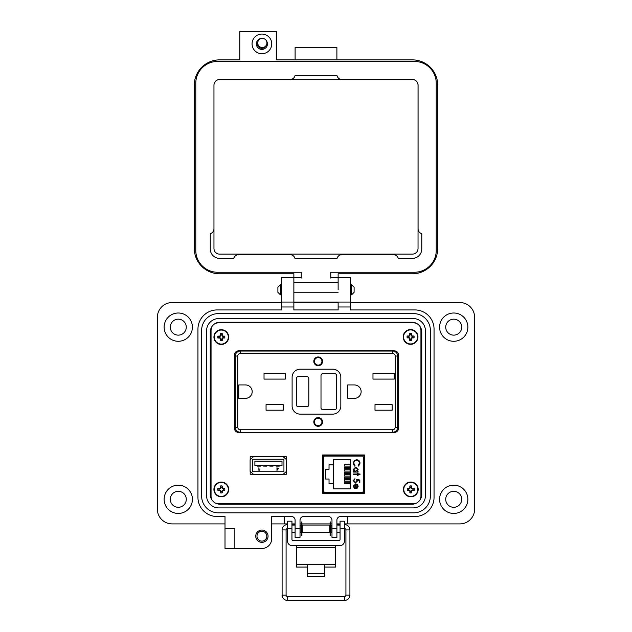 <?xml version="1.0" encoding="UTF-8"?>
<svg xmlns="http://www.w3.org/2000/svg" width="632" height="632" viewBox="0 0 632 632"><rect width="100%" height="100%" fill="white"/><g stroke="black" fill="none" stroke-linecap="round" stroke-linejoin="round"><path stroke-width="0.95" d="M416.291 323.26L413.138 322.652L218.862 322.652L215.71 323.26M211.72 326.894L211.056 329.754L211.056 496.697L211.72 499.557M215.71 503.191L218.862 503.807L413.138 503.807L416.291 503.191M420.28 499.557L420.944 496.697L420.944 329.754L420.28 326.894M398.61 355.152C398.342 352.466 396.778 350.989 393.926 350.736L239.015 350.736C236.163 350.989 234.598 352.466 234.33 355.152L234.33 428.148C234.598 430.834 236.163 432.304 239.015 432.565L393.926 432.565C396.778 432.304 398.342 430.834 398.61 428.148L398.61 355.152C398.342 352.466 396.778 350.989 393.926 350.736L239.015 350.736C236.163 350.989 234.598 352.466 234.33 355.152L234.33 428.148M322.644 492.431L364.372 492.431M364.372 455.869L322.644 455.869M250.201 456.762L250.201 459.614L250.201 456.762L253.416 456.762L250.201 456.762M250.201 474.253L250.201 471.401L250.201 474.253L253.416 474.253M286.43 456.762L283.223 456.762L286.43 456.762L286.43 459.614M323.371 455.869L323.371 464.33M323.371 484.001L323.371 492.431M413.138 322.652L218.862 322.652M211.056 329.754L211.056 496.697M218.862 503.807L413.138 503.807M420.944 496.697L420.944 329.754M364.372 454.961L322.644 454.961L322.644 493.371L364.372 493.371L364.372 454.961M283.223 474.253L286.43 474.253L286.43 471.401M253.479 456.699L250.106 459.693L250.106 471.314L253.479 474.316L283.152 474.316L286.525 471.314L286.525 459.693L283.152 456.699L253.479 456.699M252.705 459.259L252.705 471.748L283.934 471.748L283.934 459.259L252.705 459.259M259.555 470.097L259.144 470.097L258.907 467.696L258.907 470.374L259.555 470.097M254.893 461.131L254.893 465.507L282.006 465.507L282.006 461.131L254.893 461.131M278.475 468.32L277.211 468.32L276.966 467.696L276.966 470.437L278.475 468.32M277.211 469.75L278.001 468.589L277.211 468.589L277.211 469.75M260.51 465.507L260.51 466.132L257.39 466.132L257.39 465.507M266.759 465.507L266.759 466.132L263.631 466.132L263.631 465.507M273 465.507L273 466.132L269.88 466.132L269.88 465.507M279.249 465.507L279.249 466.132L276.129 466.132L276.129 465.507M363.432 491.009L363.432 457.315A1.232 1.232 0 0 0 362.199 456.091L324.816 456.091A1.232 1.232 0 0 0 323.592 457.315L323.592 491.009A1.232 1.232 0 0 0 324.816 492.241L362.199 492.241A1.232 1.232 0 0 0 363.432 491.009L363.432 486.585L364.372 486.585M357.238 488.165L355.587 488.678L355.587 484.428L353.833 486.158L354.836 487.912L354.568 488.433L353.248 486.237L355.697 483.843L357.285 484.389L358.17 486.245L357.238 488.165L355.587 488.678M357.507 474L357.507 473.163L358.091 473.163L358.091 474L360.011 474L360.011 474.585L358.091 474.585L358.091 475.414L357.507 475.414L357.507 474.585L353.335 474.585L353.335 474L357.507 474M353.17 463.24L354.307 460.554L356.63 459.733C358.739 459.938 359.861 461.107 360.011 463.232L358.644 466.076L358.257 465.563L359.339 463.201C359.221 461.455 358.297 460.491 356.582 460.317C354.844 460.499 353.928 461.471 353.833 463.24L354.923 465.563L354.536 466.076L353.17 463.24M333.333 488.844L333.333 483.535L329.027 483.535L329.027 479.04L325.591 479.04L325.591 469.292L329.027 469.292L329.027 464.797L333.333 464.797L333.333 459.488L350.199 459.488L350.199 488.844L333.333 488.844M355.729 467.072L358.17 469.568L357.206 471.496L358.091 471.496L358.091 472.08L353.335 472.08L353.335 471.496L354.157 471.496L353.248 469.552L355.729 467.072L353.248 469.552M355.484 482.342L356.922 480.77L356.59 479.34L359.845 480.004L359.845 482.674L359.173 482.674L359.173 480.462L357.459 480.107L357.586 480.873L355.461 482.927L353.17 480.652L355.002 478.669L353.833 480.691L355.484 482.342M363.432 457.315L363.432 461.747L364.372 461.747M354.568 488.433L354.11 488.133M355.587 484.428L353.88 486.585M354.923 465.563L353.833 463.24C353.928 461.471 354.844 460.499 356.582 460.317M359.869 462.158L360.011 463.232M357.206 471.496L358.17 469.568M356.59 479.34L356.922 480.77M353.833 480.691L353.912 481.205M355.461 482.927L353.17 480.652M362.199 456.091L353.343 455.869M333.672 455.869L324.816 456.091M357.586 486.277L357.143 485.052L357.586 486.277L356.172 488.094L357.586 486.277M333.333 464.797L333.333 483.535M350.199 483.599L344.401 483.599L344.401 482.216L350.199 482.216M350.199 478.598L344.401 478.598L344.401 477.223L350.199 477.223M350.199 466.108L344.401 466.108L344.401 464.725L350.199 464.725M350.199 471.101L344.401 471.101L344.401 469.726L350.199 469.726M350.199 473.605L344.401 473.605L344.401 472.223L350.199 472.223M350.199 468.604L344.401 468.604L344.401 467.23L350.199 467.23M350.199 476.101L344.401 476.101L344.401 474.727L350.199 474.727M350.199 481.102L344.401 481.102L344.401 479.72L350.199 479.72M323.592 464.33L322.644 464.33M322.644 482.184L323.592 482.208L323.592 491.009M323.592 457.315L323.592 466.116L322.644 466.147M323.592 484.001L322.644 484.001M355.705 471.496L353.833 469.576L355.721 467.656L357.586 469.576L355.705 471.496L355.113 471.409M356.172 488.094L356.172 484.483L357.143 485.052M256.979 536.189A4.922 4.922 0 0 0 261.893 541.111A4.922 4.922 0 0 0 266.815 536.189A4.922 4.922 0 0 0 261.893 531.275A4.922 4.922 0 0 0 256.979 536.189M255.747 536.189A6.146 6.146 0 0 0 261.893 542.343A6.146 6.146 0 0 0 268.047 536.189A6.146 6.146 0 0 0 261.893 530.043A6.146 6.146 0 0 0 255.747 536.189M234.843 538.654L234.843 548.489L225.008 548.489L225.008 528.81L234.843 528.81L234.843 538.654M192.42 327.147A14.141 14.141 0 0 1 178.279 341.288A14.141 14.141 0 0 1 164.138 327.147A14.141 14.141 0 0 1 178.279 313.006A14.141 14.141 0 0 1 192.42 327.147M192.42 499.304A14.141 14.141 0 0 1 178.279 513.445A14.141 14.141 0 0 1 164.138 499.304A14.141 14.141 0 0 1 178.279 485.163A14.141 14.141 0 0 1 192.42 499.304M234.843 548.489L261.893 548.489A9.835 9.835 0 0 0 271.728 538.654L271.728 516.518L291.407 516.518A3.689 3.689 0 0 1 295.097 520.207L295.097 537.421L300.018 537.421L300.018 520.207A3.689 3.689 0 0 1 303.7 516.518L328.3 516.518A3.689 3.689 0 0 1 331.982 520.207L331.982 537.421L336.903 537.421L336.903 520.207A3.689 3.689 0 0 1 340.593 516.518L414.868 516.518A19.181 19.181 0 0 0 434.05 497.337L434.05 329.114A19.181 19.181 0 0 0 414.868 309.933L350.428 309.933L350.428 277.472L338.136 277.472L338.128 273.79L412.38 273.79A25.327 25.327 0 0 0 437.707 248.463L437.707 85.201A25.327 25.327 0 0 0 412.38 59.874L276.658 59.874L276.658 31.6L239.781 31.6L239.781 59.874L219.62 59.874A25.327 25.327 0 0 0 194.293 85.201L194.293 248.463A25.327 25.327 0 0 0 219.62 273.79L293.872 273.79L293.864 302.064L281.572 302.064L281.572 309.933L217.132 309.933A19.181 19.181 0 0 0 197.95 329.114L197.95 497.337A19.181 19.181 0 0 0 217.132 516.518L225.008 516.518L225.008 528.81L234.843 528.81M281.572 289.772L281.572 302.064L293.864 302.064L293.864 309.933L338.136 309.933L338.136 302.064L293.872 302.064L293.872 277.472L281.572 277.472L281.572 289.772M338.136 289.772L338.128 277.472L338.136 289.772M350.428 302.064L338.136 302.064L350.428 302.064M467.862 327.147A14.141 14.141 0 0 1 453.721 341.288A14.141 14.141 0 0 1 439.58 327.147A14.141 14.141 0 0 1 453.721 313.006A14.141 14.141 0 0 1 467.862 327.147M467.862 499.304A14.141 14.141 0 0 1 453.721 513.445A14.141 14.141 0 0 1 439.58 499.304A14.141 14.141 0 0 1 453.721 485.163A14.141 14.141 0 0 1 467.862 499.304M170.285 327.147A7.995 7.995 0 0 0 178.279 335.142A7.995 7.995 0 0 0 186.274 327.147A7.995 7.995 0 0 0 178.279 319.16A7.995 7.995 0 0 0 170.285 327.147M445.726 327.147A7.995 7.995 0 0 0 453.721 335.142A7.995 7.995 0 0 0 461.716 327.147A7.995 7.995 0 0 0 453.721 319.16A7.995 7.995 0 0 0 445.726 327.147M445.726 499.304A7.995 7.995 0 0 0 453.721 507.298A7.995 7.995 0 0 0 461.716 499.304A7.995 7.995 0 0 0 453.721 491.309A7.995 7.995 0 0 0 445.726 499.304M170.285 499.304A7.995 7.995 0 0 0 178.279 507.298A7.995 7.995 0 0 0 186.274 499.304A7.995 7.995 0 0 0 178.279 491.309A7.995 7.995 0 0 0 170.285 499.304M218.364 512.828A16.724 16.724 0 0 1 201.64 496.104L201.64 330.346A16.724 16.724 0 0 1 218.364 313.622L413.636 313.622A16.724 16.724 0 0 1 430.36 330.346L430.36 496.104A16.724 16.724 0 0 1 413.636 512.828L218.364 512.828M271.728 523.896L284.463 523.896L284.463 516.518L291.407 516.518M340.593 516.518L347.553 516.518L347.553 523.896L459.867 523.896A14.757 14.757 0 0 0 474.624 509.139L474.624 317.311A14.757 14.757 0 0 0 459.867 302.554L350.428 302.554M206.561 495.614L206.561 330.836A12.3 12.3 0 0 1 218.854 318.544L413.146 318.544A12.3 12.3 0 0 1 425.439 330.836L425.439 495.614A12.3 12.3 0 0 1 413.146 507.907L218.854 507.907A12.3 12.3 0 0 1 206.561 495.614M281.572 302.554L172.133 302.554A14.757 14.757 0 0 0 157.376 317.311L157.376 509.139A14.757 14.757 0 0 0 172.133 523.896L225.008 523.896M338.136 302.554L293.864 302.554M284.463 523.896L287.584 523.896M291.952 523.896L295.097 523.896M300.018 523.896L301.361 523.896M301.906 523.896L330.102 523.896M330.655 523.896L331.982 523.896M336.903 523.896L340.055 523.896M344.424 523.896L347.553 523.896M330.773 278.072L330.773 272.25L414.442 272.25A21.804 21.804 0 0 0 436.238 250.454L436.238 83.227A21.804 21.804 0 0 0 414.442 61.43L217.598 61.43A21.804 21.804 0 0 0 195.794 83.227L195.794 250.454A21.804 21.804 0 0 0 217.598 272.25L301.259 272.25L301.251 277.472L281.572 277.472M350.428 277.472L330.773 277.472M210.251 494.382L210.251 332.069A9.835 9.835 0 0 1 220.086 322.233L411.914 322.233A9.835 9.835 0 0 1 421.749 332.069L421.749 494.382A9.835 9.835 0 0 1 411.914 504.218L220.086 504.218A9.835 9.835 0 0 1 210.251 494.382M227.465 322.652L227.465 322.233M210.251 344.369L211.056 344.369M210.251 482.09L211.056 482.09M227.465 504.218L227.465 503.807M342.56 504.218L342.56 503.807M357.317 504.218L357.317 503.807M404.535 504.218L404.535 503.807M274.683 504.218L274.683 503.807M289.44 504.218L289.44 503.807M297.309 504.218L297.309 503.807M312.066 504.218L312.066 503.807M319.934 504.218L319.934 503.807M334.691 504.218L334.691 503.807M404.535 322.233L404.535 322.652M312.066 322.233L312.066 322.652M297.309 322.233L297.309 322.652M289.44 322.233L289.44 322.652M274.683 322.233L274.683 322.652M357.317 322.233L357.317 322.652M342.56 322.233L342.56 322.652M334.691 322.233L334.691 322.652M319.934 322.233L319.934 322.652M296.329 545.574L296.329 564.613L307.263 564.613L307.263 573.809L324.753 573.809L324.753 564.613L335.679 564.613L335.679 567.07L324.753 567.07M344.424 528.565L340.055 528.565L340.055 521.195L344.424 521.195L340.055 521.195L344.424 521.195L344.424 541.197A4.377 4.377 0 0 1 340.055 545.574L291.952 545.574A4.377 4.377 0 0 1 287.584 541.197L287.584 521.195L291.952 521.195L287.584 521.195L291.952 521.195L291.952 528.565L287.584 528.565M340.055 528.565L340.055 539.404A1.248 1.248 0 0 1 338.807 540.652L293.209 540.652A1.248 1.248 0 0 1 291.952 539.404L291.952 528.565M296.329 547.415L335.679 547.415L335.679 545.574M296.329 564.613L296.329 567.07L307.263 567.07M335.679 547.415L335.679 564.613M307.263 573.809L307.263 576.589L324.753 576.589L324.753 573.809M287.584 531.638L287.584 525.99M300.018 532.563L301.006 532.563L301.006 525.066L300.018 525.066M329.754 528.81L329.754 525.066L302.254 525.066L302.254 532.563L329.754 532.563L329.754 528.81M331.982 532.563L331.002 532.563L331.002 525.066L331.982 525.066M344.424 531.638L344.424 525.99M301.906 535.667L301.906 521.961L301.361 521.961L301.361 535.667L301.906 535.667M330.655 535.667L330.655 521.961L330.102 521.961L330.102 535.667L330.655 535.667M277.89 289.772L277.89 287.228L280.434 284.684L280.434 294.852L277.89 292.308L277.89 289.772M351.566 284.684L354.11 287.228L354.11 292.308L351.566 294.852L351.566 284.684L350.428 284.684M344.748 528.605A1.327 1.327 0 0 1 345.925 529.924L349.915 529.924A5.317 5.317 0 0 0 344.598 524.607L344.598 526.156M344.598 600.4A5.317 5.317 0 0 0 349.915 595.083L345.925 595.083A1.327 1.327 0 0 1 344.598 596.411L344.598 600.4L287.418 600.4A5.317 5.317 0 0 1 282.101 595.083L282.101 529.924A5.317 5.317 0 0 1 287.418 524.607L287.584 524.607M282.101 595.083L286.091 595.083A1.327 1.327 0 0 0 287.418 596.411L287.418 600.4M287.26 528.605A1.327 1.327 0 0 0 286.091 529.924L282.101 529.924M337.322 525.066L337.283 524.607L340.055 524.607M294.694 525.066L295.097 524.671M261.909 34.057A9.835 9.835 0 0 1 271.744 43.892A9.835 9.835 0 0 1 261.909 53.728A9.835 9.835 0 0 1 252.073 43.892A9.835 9.835 0 0 1 261.909 34.057M261.94 38.362A5.53 5.53 0 0 0 256.379 43.892A5.53 5.53 0 0 0 266.981 46.089A5.53 5.53 0 0 0 265.938 40.108M257.769 42.328A4.424 4.424 0 0 0 261.909 48.316A4.424 4.424 0 0 0 265.875 45.859M295.105 59.874L295.105 47.582L336.896 47.582L336.896 59.874M338.128 302.064L293.872 302.064M213.964 248.463L213.964 85.201A5.656 5.656 0 0 1 219.62 79.545L412.38 79.545A5.656 5.656 0 0 1 418.036 85.201L418.036 248.463A5.656 5.656 0 0 1 412.38 254.119L219.62 254.119A5.656 5.656 0 0 1 213.964 248.463M262.32 38.347A4.598 4.598 0 0 1 266.917 42.944A4.598 4.598 0 0 1 262.32 47.534A4.598 4.598 0 0 1 257.73 42.944A4.598 4.598 0 0 1 262.32 38.347M301.259 272.25L301.259 278.072M290.191 79.482L219.644 79.482A5.688 5.688 0 0 0 213.956 85.17L213.956 228.887A4.922 4.922 0 0 1 210.266 233.643L210.266 249.024A9.369 9.369 0 0 0 219.636 258.393L233.785 258.393A4.922 4.922 0 0 1 238.548 254.704L290.191 254.704A4.922 4.922 0 0 1 294.954 258.393L337.077 258.393A4.922 4.922 0 0 1 341.841 254.704L393.483 254.704A4.922 4.922 0 0 1 398.247 258.393L412.396 258.393A9.369 9.369 0 0 0 421.765 249.024L421.765 233.643A4.922 4.922 0 0 1 418.076 228.887L418.076 85.17A5.688 5.688 0 0 0 412.396 79.482L341.841 79.482A4.922 4.922 0 0 1 337.077 75.793L294.954 75.793A4.922 4.922 0 0 1 290.191 79.482M411.345 491.696L411.701 490.313L413.075 489.958A2.346 2.346 0 0 0 413.075 488.868L411.701 488.512L411.345 487.138A2.346 2.346 0 0 0 410.255 487.138L409.899 488.512L408.517 488.868A2.346 2.346 0 0 0 408.517 489.958L409.899 490.313L410.255 491.696A2.346 2.346 0 0 0 411.345 491.696L411.732 492.818A10.697 0.932 -90 0 0 411.764 491.254A10.673 0.932 -67.5 0 0 412.024 490.645A10.673 0.932 -22.5 0 0 412.641 490.385A10.697 0.932 0 0 0 414.205 490.345A3.531 3.531 0 0 0 414.205 488.481A10.697 0.932 180 0 0 412.641 488.449A10.673 0.932 -157.5 0 0 412.024 488.188A10.673 0.932 -112.5 0 0 411.764 487.572A10.697 0.932 -90 0 0 411.732 486.016A3.531 3.531 0 0 0 409.868 486.016A10.697 0.932 90 0 0 409.836 487.572A10.673 0.932 112.5 0 0 409.576 488.188A10.673 0.932 157.5 0 0 408.959 488.449A10.697 0.932 180 0 0 407.395 488.481A3.531 3.531 0 0 0 407.395 490.345A10.697 0.932 0 0 0 408.959 490.385A10.673 0.932 22.5 0 0 409.576 490.645A10.673 0.932 67.5 0 0 409.836 491.254A10.697 0.932 90 0 0 409.868 492.818A3.531 3.531 0 0 0 411.732 492.818M413.075 488.868L414.205 488.481M418.179 489.413A7.379 7.379 0 0 0 410.8 482.034A7.379 7.379 0 0 0 403.421 489.413A7.379 7.379 0 0 0 410.8 496.792A7.379 7.379 0 0 0 418.179 489.413M410.8 496.428A7.015 7.015 0 0 0 417.807 489.413A7.015 7.015 0 0 0 410.8 482.406A7.015 7.015 0 0 0 403.785 489.413A7.015 7.015 0 0 0 410.8 496.428M411.345 487.138L411.732 486.016M410.255 487.138L409.868 486.016M411.345 487.659L411.764 487.572M412.554 488.868L412.641 488.449M413.075 489.958L414.205 490.345M412.554 489.958L412.641 490.385M411.345 491.175L411.764 491.254M410.255 491.696L409.868 492.818M410.255 491.175L409.836 491.254M409.038 489.958L408.959 490.385M408.517 489.958L407.395 490.345M408.517 488.868L407.395 488.481M409.038 488.868L408.959 488.449M410.255 487.659L409.836 487.572M411.124 339.226L411.479 337.844L412.862 337.488A2.346 2.346 0 0 0 412.862 336.398L411.479 336.042L411.124 334.66A2.346 2.346 0 0 0 410.034 334.66L409.678 336.042L408.296 336.398A2.346 2.346 0 0 0 408.296 337.488L409.678 337.844L410.034 339.226A2.346 2.346 0 0 0 411.124 339.226L411.511 340.348A10.697 0.932 -90 0 0 411.543 338.784A10.673 0.932 -67.5 0 0 411.803 338.167A10.673 0.932 -22.5 0 0 412.419 337.907A10.697 0.932 0 0 0 413.984 337.875A3.531 3.531 0 0 0 413.984 336.011A10.697 0.932 180 0 0 412.419 335.979A10.673 0.932 -157.5 0 0 411.803 335.718A10.673 0.932 -112.5 0 0 411.543 335.102A10.697 0.932 -90 0 0 411.511 333.538A3.531 3.531 0 0 0 409.647 333.538A10.697 0.932 90 0 0 409.615 335.102A10.673 0.932 112.5 0 0 409.354 335.718A10.673 0.932 157.5 0 0 408.738 335.979A10.697 0.932 180 0 0 407.174 336.011A3.531 3.531 0 0 0 407.174 337.875A10.697 0.932 0 0 0 408.738 337.907A10.673 0.932 22.5 0 0 409.354 338.167A10.673 0.932 67.5 0 0 409.615 338.784A10.697 0.932 90 0 0 409.647 340.348A3.531 3.531 0 0 0 411.511 340.348M412.862 336.398L413.984 336.011M417.957 336.943A7.379 7.379 0 0 0 410.579 329.564A7.379 7.379 0 0 0 403.2 336.943A7.379 7.379 0 0 0 410.579 344.322A7.379 7.379 0 0 0 417.957 336.943M410.579 343.95A7.015 7.015 0 0 0 417.594 336.943A7.015 7.015 0 0 0 410.579 329.928A7.015 7.015 0 0 0 403.564 336.943A7.015 7.015 0 0 0 410.579 343.95M411.124 334.66L411.511 333.538M410.034 334.66L409.647 333.538M411.124 335.181L411.543 335.102M412.333 336.398L412.419 335.979M412.862 337.488L413.984 337.875M412.333 337.488L412.419 337.907M411.124 338.697L411.543 338.784M410.034 339.226L409.647 340.348M410.034 338.697L409.615 338.784M408.825 337.488L408.738 337.907M408.296 337.488L407.174 337.875M408.296 336.398L407.174 336.011M408.825 336.398L408.738 335.979M410.034 335.181L409.615 335.102M221.832 491.704L222.188 490.329L223.57 489.974A2.346 2.346 0 0 0 223.57 488.884L222.188 488.528L221.832 487.146A2.346 2.346 0 0 0 220.742 487.146L220.386 488.528L219.012 488.884A2.346 2.346 0 0 0 219.012 489.974L220.386 490.329L220.742 491.704A2.346 2.346 0 0 0 221.832 491.704L222.219 492.826A10.697 0.932 -90 0 0 222.259 491.269A10.673 0.932 -67.5 0 0 222.519 490.653A10.673 0.932 -22.5 0 0 223.128 490.393A10.697 0.932 0 0 0 224.692 490.353A3.531 3.531 0 0 0 224.692 488.497A10.697 0.932 180 0 0 223.128 488.457A10.673 0.932 -157.5 0 0 222.519 488.196A10.673 0.932 -112.5 0 0 222.259 487.588A10.697 0.932 -90 0 0 222.219 486.024A3.531 3.531 0 0 0 220.355 486.024A10.697 0.932 90 0 0 220.323 487.588A10.673 0.932 112.5 0 0 220.062 488.196A10.673 0.932 157.5 0 0 219.446 488.457A10.697 0.932 180 0 0 217.89 488.497A3.531 3.531 0 0 0 217.89 490.353A10.697 0.932 0 0 0 219.446 490.393A10.673 0.932 22.5 0 0 220.062 490.653A10.673 0.932 67.5 0 0 220.323 491.269A10.697 0.932 90 0 0 220.355 492.826A3.531 3.531 0 0 0 222.219 492.826M223.57 488.884L224.692 488.497M228.666 489.429A7.379 7.379 0 0 0 221.287 482.05A7.379 7.379 0 0 0 213.908 489.429A7.379 7.379 0 0 0 221.287 496.807A7.379 7.379 0 0 0 228.666 489.429M221.287 496.436A7.015 7.015 0 0 0 228.302 489.429A7.015 7.015 0 0 0 221.287 482.413A7.015 7.015 0 0 0 214.28 489.429A7.015 7.015 0 0 0 221.287 496.436M221.832 487.146L222.219 486.024M220.742 487.146L220.355 486.024M221.832 487.667L222.259 487.588M223.049 488.884L223.128 488.457M223.57 489.974L224.692 490.353M223.049 489.974L223.128 490.393M221.832 491.183L222.259 491.269M220.742 491.704L220.355 492.826M220.742 491.183L220.323 491.269M219.533 489.974L219.446 490.393M219.012 489.974L217.89 490.353M219.012 488.884L217.89 488.497M219.533 488.884L219.446 488.457M220.742 487.667L220.323 487.588M221.856 339.345L222.211 337.97L223.594 337.614A2.346 2.346 0 0 0 223.594 336.524L222.211 336.169L221.856 334.786A2.346 2.346 0 0 0 220.766 334.786L220.41 336.169L219.028 336.524A2.346 2.346 0 0 0 219.028 337.614L220.41 337.97L220.766 339.345A2.346 2.346 0 0 0 221.856 339.345L222.243 340.466A10.697 0.932 -90 0 0 222.274 338.91A10.673 0.932 -67.5 0 0 222.535 338.294A10.673 0.932 -22.5 0 0 223.151 338.033A10.697 0.932 0 0 0 224.715 338.002A3.531 3.531 0 0 0 224.715 336.137A10.697 0.932 180 0 0 223.151 336.098A10.673 0.932 -157.5 0 0 222.535 335.837A10.673 0.932 -112.5 0 0 222.274 335.229A10.697 0.932 -90 0 0 222.243 333.664A3.531 3.531 0 0 0 220.378 333.664A10.697 0.932 90 0 0 220.347 335.229A10.673 0.932 112.5 0 0 220.086 335.837A10.673 0.932 157.5 0 0 219.47 336.098A10.697 0.932 180 0 0 217.906 336.137A3.531 3.531 0 0 0 217.906 338.002A10.697 0.932 0 0 0 219.47 338.033A10.673 0.932 22.5 0 0 220.086 338.294A10.673 0.932 67.5 0 0 220.347 338.91A10.697 0.932 90 0 0 220.378 340.466A3.531 3.531 0 0 0 222.243 340.466M223.594 336.524L224.715 336.137M228.689 337.069A7.379 7.379 0 0 0 221.311 329.691A7.379 7.379 0 0 0 213.932 337.069A7.379 7.379 0 0 0 221.311 344.448A7.379 7.379 0 0 0 228.689 337.069M221.311 344.077A7.015 7.015 0 0 0 228.326 337.069A7.015 7.015 0 0 0 221.311 330.054A7.015 7.015 0 0 0 214.303 337.069A7.015 7.015 0 0 0 221.311 344.077M221.856 334.786L222.243 333.664M220.766 334.786L220.378 333.664M221.856 335.308L222.274 335.229M223.072 336.524L223.151 336.098M223.594 337.614L224.715 338.002M223.072 337.614L223.151 338.033M221.856 338.823L222.274 338.91M220.766 339.345L220.378 340.466M220.766 338.823L220.347 338.91M219.557 337.614L219.47 338.033M219.028 337.614L217.906 338.002M219.028 336.524L217.906 336.137M219.557 336.524L219.47 336.098M220.766 335.308L220.347 335.229M420.944 415.422L421.663 415.422L421.678 417.167L420.944 417.167M420.944 366.125L421.678 366.125L421.647 415.39L420.944 415.39M420.944 419.395L421.56 419.395L421.678 426.45L420.944 426.45M421.56 424.443L420.944 424.443M420.944 417.389L421.678 417.389L421.56 419.395M420.944 367.911L421.647 367.911M420.944 358.858L421.56 358.858L421.678 365.904L420.944 365.904M421.56 363.898L420.944 363.898M421.56 358.858L421.67 357.783L420.944 357.783M420.944 356.851L421.678 356.851L421.67 357.783M421.678 356.851L421.678 335.805A10.523 10.523 0 0 0 420.944 331.95M420.944 492.138A10.523 10.523 0 0 0 421.678 488.283L421.678 426.45M318.188 425.692A3.745 3.745 0 0 1 314.444 421.947A3.745 3.745 0 0 1 318.188 418.194A3.745 3.745 0 0 1 321.933 421.947A3.745 3.745 0 0 1 318.188 425.692M318.188 356.977A4.377 4.377 0 0 1 322.557 361.354A4.377 4.377 0 0 1 318.188 365.723A4.377 4.377 0 0 1 313.812 361.354A4.377 4.377 0 0 1 318.188 356.977M318.188 357.293A4.061 4.061 0 0 1 322.249 361.354A4.061 4.061 0 0 1 318.188 365.415A4.061 4.061 0 0 1 314.128 361.354A4.061 4.061 0 0 1 318.188 357.293M318.188 417.57A4.377 4.377 0 0 1 322.557 421.947A4.377 4.377 0 0 1 318.188 426.316A4.377 4.377 0 0 1 313.812 421.947A4.377 4.377 0 0 1 318.188 417.57M318.188 417.886A4.061 4.061 0 0 1 322.249 421.947A4.061 4.061 0 0 1 318.188 426.007A4.061 4.061 0 0 1 314.128 421.947A4.061 4.061 0 0 1 318.188 417.886M397.678 368.377L398.61 368.377M237.284 351.044L239.354 350.736M234.33 368.535L235.262 368.535M235.262 427.256A5.001 5.001 0 0 0 240.263 432.248A5.001 5.001 0 0 1 235.262 427.256L237.758 427.256L237.758 356.045L235.262 356.045A5.001 5.001 0 0 1 240.263 351.044L392.677 351.044A5.001 5.001 0 0 1 397.678 356.045L397.678 427.256A5.001 5.001 0 0 1 392.677 432.248L240.263 432.248A5.001 5.001 0 0 1 235.262 427.256L235.262 356.045A5.001 5.001 0 0 1 240.263 351.044L240.263 353.541L392.677 353.541L392.677 351.044A5.001 5.001 0 0 1 397.678 356.045L395.182 356.045L395.182 427.256L397.678 427.256A5.001 5.001 0 0 1 392.677 432.248A5.001 5.001 0 0 0 397.678 427.256M398.61 414.758L397.678 414.758M235.262 414.916L234.33 414.916M237.284 432.248L239.354 432.565M238.762 398.365L238.762 384.935L245.477 384.935A6.715 6.715 0 0 1 252.192 391.65A6.715 6.715 0 0 1 245.477 398.365L238.762 398.365M266.056 410.2L266.056 404.701L283.239 404.701L283.239 410.2L266.056 410.2M264.026 379.089L264.026 373.599L285.269 373.599L285.269 379.089L264.026 379.089M354.418 398.365L347.703 398.365L347.703 384.935L354.418 384.935A6.715 6.715 0 0 1 361.133 391.65A6.715 6.715 0 0 1 354.418 398.365M375.005 410.2L375.005 404.701L392.18 404.701L392.18 410.2L375.005 410.2M372.975 379.089L372.975 373.599L394.21 373.599L394.21 379.089L372.975 379.089M340.83 406.013A8.121 8.121 0 0 1 332.709 414.134L300.232 414.134A8.121 8.121 0 0 1 292.11 406.013L292.11 377.28A8.121 8.121 0 0 1 300.232 369.159L332.709 369.159A8.121 8.121 0 0 1 340.83 377.28L340.83 406.013M322.873 373.686L334.739 373.686A1.872 1.872 0 0 1 336.619 375.566L336.619 407.735A1.872 1.872 0 0 1 334.739 409.607L322.873 409.607A1.872 1.872 0 0 1 321.001 407.735L321.001 375.566A1.872 1.872 0 0 1 322.873 373.686M308.819 378.529L308.819 404.764A1.872 1.872 0 0 1 306.947 406.645L298.201 406.645A1.872 1.872 0 0 1 296.321 404.764L296.321 378.529A1.872 1.872 0 0 1 298.201 376.656L306.947 376.656A1.872 1.872 0 0 1 308.819 378.529M318.188 365.099A3.745 3.745 0 0 1 314.444 361.354A3.745 3.745 0 0 1 318.188 357.601A3.745 3.745 0 0 1 321.933 361.354A3.745 3.745 0 0 1 318.188 365.099M295.097 528.81L300.018 528.81M331.982 528.81L336.903 528.81M350.428 306.986L338.136 306.986M293.864 306.986L281.572 306.986M307.263 564.613L324.753 564.613M287.418 526.156L287.418 524.607M338.128 292.229L293.872 292.229M338.128 282.393L293.872 282.393M410.8 482.034A7.379 7.379 0 0 0 403.421 489.413A7.379 7.379 0 0 0 410.8 496.792M410.579 329.564A7.379 7.379 0 0 0 403.2 336.943A7.379 7.379 0 0 0 410.579 344.322M221.287 482.05A7.379 7.379 0 0 0 213.908 489.429A7.379 7.379 0 0 0 221.287 496.807M221.311 329.691A7.379 7.379 0 0 0 213.932 337.069A7.379 7.379 0 0 0 221.311 344.448M421.663 367.879L420.944 367.879M420.944 425.518L421.67 425.518M421.67 418.321L420.944 418.321M420.944 364.972L421.67 364.972M237.758 356.045A2.496 2.496 0 0 1 240.263 353.541M392.677 353.541A2.496 2.496 0 0 1 395.182 356.045M237.758 427.256A2.496 2.496 0 0 0 240.263 429.752L392.677 429.752A2.496 2.496 0 0 0 395.182 427.256M240.263 432.248L240.263 429.752M392.677 429.752L392.677 432.248M295.097 525.066L291.952 525.066M340.055 525.066L336.903 525.066M295.097 532.563L291.952 532.563M340.055 532.563L336.903 532.563M281.572 284.684L280.434 284.684M351.566 294.852L350.428 294.852M281.572 294.852L280.434 294.852M349.915 529.924L349.915 595.083M344.598 596.411L287.418 596.411M286.091 595.083L286.091 529.924M291.952 524.607L294.733 524.607M345.925 529.924L345.925 595.083"/></g></svg>
